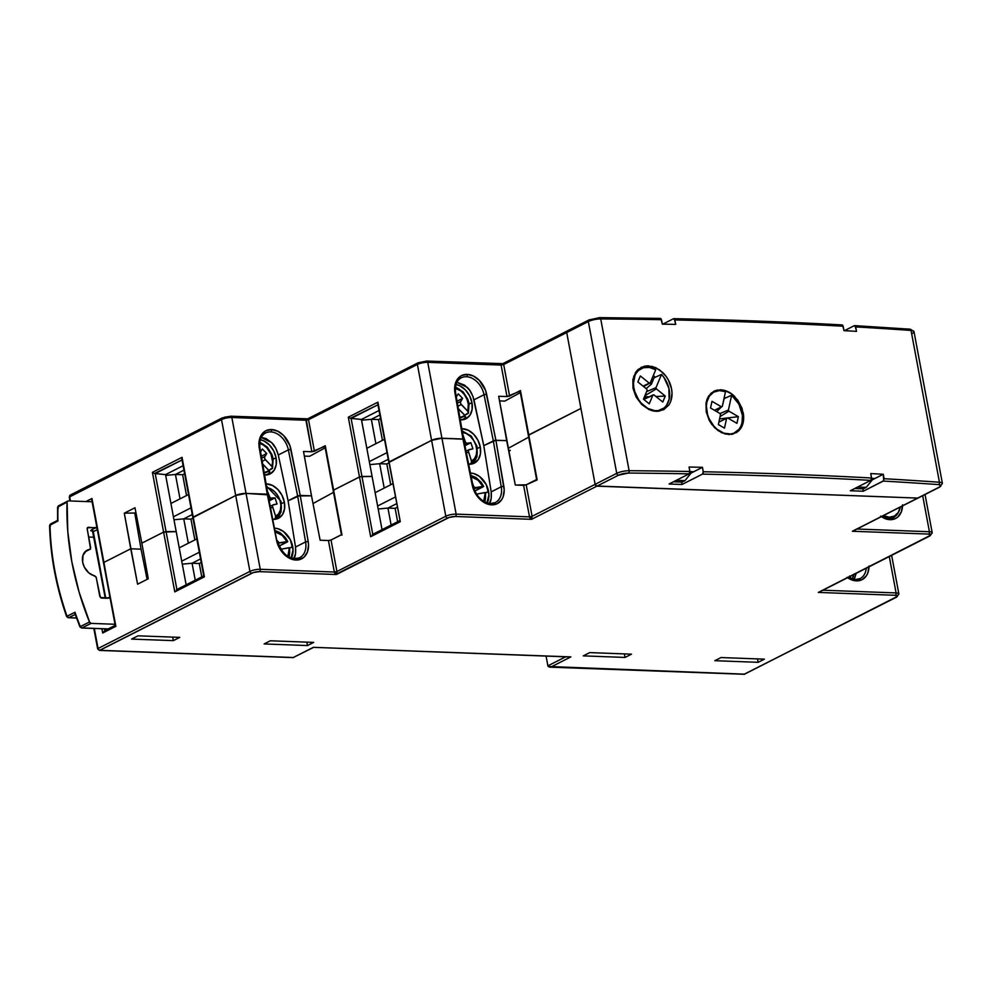 <?xml version="1.0" encoding="UTF-8"?>
<svg xmlns="http://www.w3.org/2000/svg" width="992" height="992" viewBox="0 0 992 992"><rect width="100%" height="100%" fill="white"/><g stroke="black" fill="none" stroke-linecap="round" stroke-linejoin="round"><path stroke-width="1.49" d="M265.397 433.082A18.687 13.566 -116.9 0 1 270.717 431.904A1.872 1.19 -87.9 0 0 271.535 429.548A20.559 14.93 63.1 0 0 259.296 448.148L259.594 448.818M461.069 377.915A18.687 13.566 -116.9 0 1 466.389 376.737A1.872 1.19 -87.9 0 0 467.207 374.381A20.559 14.93 63.1 0 0 454.968 392.981L455.266 393.65M69.948 497.327L70.754 494.971A1.872 1.352 63.1 0 0 69.651 496.694L70.457 500.972L69.651 496.694L221.514 419.604L235.712 495.504L193.217 517.08L182.032 457.312L152.421 472.341L163.606 532.109L141.831 543.157L134.986 507.755L124.298 513.186L136.003 512.988L124.298 513.186L137.59 584.201L148.279 578.77L141.831 543.157L163.606 532.109L141.831 543.157L134.986 507.755L124.298 513.186L130.746 548.787L141.05 549.171L134.862 513.571L141.05 549.171L130.746 548.787L103.912 562.414L130.746 548.787L141.05 549.171L147.101 579.365L141.05 549.171L130.746 548.787L103.912 562.414L91.946 498.492L85.957 501.543L91.946 498.492L91.797 500.179M536.734 479.508L528.773 434.905L580.928 408.431L528.376 435.314L580.928 408.431L528.773 434.905L520.44 390.538L509.578 396.044L503.688 364.535L566.717 332.531L580.928 408.431L566.717 332.531L567.3 330.931L566.717 332.531A1.872 1.352 -116.9 0 1 567.833 330.807A1.872 1.352 63.1 0 0 566.717 332.531L588.33 321.569L616.739 473.358L532.096 516.324L526.194 484.815L515.294 485.038L523.615 485.348L529.505 516.857L456.146 514.129L427.738 362.34L501.096 365.068L506.999 396.577L498.678 396.267L506.676 440.634L495.888 440.237L485.559 390.377L479.347 380.395L473.469 376.055L467.207 374.381L461.478 375.608L457.163 379.564L455.737 382.404L454.621 389.236L462.942 439.01L441.936 438.228L463.624 439.22L462.942 439.01L473.271 488.87L476.966 495.876L482.31 501.332L488.498 504.395L491.623 504.866A20.559 14.93 63.1 0 0 503.849 486.266L501.258 486.762A18.687 13.566 -116.9 0 1 495.467 502.498A18.687 13.566 -116.9 0 1 490.891 503.676M508.177 448.359L528.711 437.15L508.177 448.359M333.796 490.73L333.597 490.098L333.796 490.73L333.597 490.098L360.009 476.743L372.087 476.433L361.944 476.42L351.094 418.413L361.423 419.455L372.087 476.433L361.944 476.42L351.094 418.413L377.94 404.798L350.436 418.277L361.423 419.455L382.044 529.641L372.087 476.433L360.009 476.743L333.597 490.098L325.264 445.718L314.414 451.236L308.512 419.715L417.396 364.448L431.607 440.349L389.1 461.925L377.915 402.157L348.304 417.186L359.488 476.954L361.944 476.42L359.488 476.954L370.673 536.722L400.284 521.693L389.1 461.925L431.607 440.349L441.936 438.228L427.738 362.34L501.096 365.068L501.369 364.014L503.204 363.63L503.688 364.535L588.33 321.569L616.739 473.358A9.35 2.406 -10.6 0 1 629.126 470.704A1.872 1.091 90.4 0 1 628.42 473.06A2801.693 720.403 -10.6 0 1 689.08 473.854L689.899 471.485A2803.566 720.886 169.4 0 0 629.126 470.704A2803.566 720.886 -10.6 0 1 689.899 471.485L689.068 467.046A2803.566 720.886 -10.6 0 1 702.448 467.306L703.278 471.746A2803.566 720.886 -10.6 0 1 871.584 478.008L870.753 473.568A2803.566 720.886 -10.6 0 1 883.264 474.275L884.095 478.714L883.277 481.07A2801.693 720.403 -10.6 0 1 938.531 484.592A1.872 1.29 -86 0 0 939.449 482.248A2803.566 720.886 169.4 0 0 884.095 478.714A2803.566 720.886 -10.6 0 1 939.449 482.248L911.04 330.448A1.872 1.29 -86 0 0 909.949 329.158A1.872 1.29 94 0 1 911.04 330.448A2803.566 720.886 169.4 0 0 855.687 326.914A2803.566 720.886 -10.6 0 1 911.04 330.448L939.449 482.248A9.35 2.406 -10.6 0 1 942.4 483.402A9.35 2.406 169.4 0 0 939.449 482.248A1.872 1.29 94 0 1 938.531 484.592L940.887 485.472L939.3 487.122L852.364 531.253L928.611 534.08L930.471 535.308L818.313 592.422L895.268 595.287L897.14 596.514L744.285 674.275L550.808 667.083L570.871 656.902L313.373 647.33L293.31 657.51L99.832 650.318L253.332 572.57L259.445 571.64L336.4 574.504L449.215 517.415L455.328 516.485L531.576 519.324L596.899 486.154L917.687 498.083L596.328 486.006L595.126 484.332L580.928 408.431L595.126 484.332L532.096 516.324L531.576 519.324L596.899 486.154A1.872 1.352 -116.9 0 1 595.126 484.332L566.717 332.531L595.126 484.332A1.872 1.352 63.1 0 0 596.899 486.154L618.512 475.193L628.42 473.06A2801.693 720.403 -10.6 0 1 689.08 473.854L669.079 483.997L682.025 484.48L702.46 474.114A2801.693 720.403 -10.6 0 1 870.765 480.364L850.33 490.742L863.276 491.226L883.277 481.07A2801.693 720.403 -10.6 0 1 938.531 484.592A7.477 1.922 -10.6 0 1 939.3 487.122A1.872 1.352 63.1 0 0 939.833 486.998M313.001 503.552L333.548 492.33L313.001 503.552M426.262 361.138A1.872 1.19 92.1 0 1 426.659 361.051A1.872 1.19 -87.9 0 0 426.262 361.138L418.5 362.725A1.872 1.352 63.1 0 0 417.396 364.448A1.872 1.352 -116.9 0 1 418.5 362.725M230.367 416.305A1.872 1.19 92.1 0 1 230.776 416.206A1.872 1.19 -87.9 0 0 230.367 416.305L224.266 417.235M104.346 630.862L115.407 625.258L115.878 626.324L102.697 633.02L104.941 630.714L102.697 633.02L101.903 628.767L102.697 633.02L115.878 626.324L91.748 499.41M70.754 494.971L69.254 497.091L221.514 419.604L235.712 495.504L192.981 517.626L182.032 457.312L152.421 472.341L163.606 532.109L176.192 531.6L166.061 531.576L155.211 473.581L165.528 474.622L176.192 531.6L166.061 531.576L155.211 473.581L182.044 459.953L154.554 473.444L165.528 474.622L186.149 584.796L176.192 531.6L163.606 532.109L166.061 531.576L163.606 532.109L174.79 591.877L204.402 576.848L193.217 517.08L235.712 495.504L246.053 493.396L231.843 417.496L305.933 420.248L311.835 451.757L303.515 451.447L311.5 495.826L300.216 495.405L311.5 495.826L320.131 540.218L328.439 540.528L320.131 540.218L311.5 495.826L300.216 495.405L289.887 445.544L283.675 435.562L277.797 431.222L271.535 429.548L265.806 430.776L261.491 434.732L259.21 440.832L259.296 448.148L267.27 494.177L246.053 493.396L267.952 494.388L267.27 494.177L276.545 540.256L279.198 547.671L286.638 556.487L292.826 559.562L298.939 559.786L304.048 557.144L307.421 552.023L308.537 545.191L308.177 541.434L300.216 495.405L290.941 449.326A20.559 14.93 63.1 0 0 271.535 429.548A1.872 1.19 92.1 0 1 270.717 431.904A18.687 13.566 -116.9 0 1 288.362 449.884L278.306 454.993L275.801 448.285L271.548 442.544L266.166 438.625L260.462 437.112L271.548 442.544C274.251 444.788 276.508 448.93 278.306 454.993L288.362 449.884L297.625 495.938L311.5 495.826L303.515 451.447L311.835 451.757L306.206 419.194L308.028 418.822L308.512 419.715L417.396 364.448L431.607 440.349A7.477 1.922 -10.6 0 1 441.936 438.228L462.942 439.01L439.394 438.328L431.607 440.349L445.805 516.237L336.92 571.516L331.03 539.995L328.439 540.528L334.341 572.037L260.251 569.284L231.843 417.496L308.512 419.715L314.414 451.236L311.835 451.757L325.016 446.264M288.089 500.774L297.625 495.938L288.089 500.774L278.306 454.993L288.089 500.774L300.216 495.405L288.089 500.774L295.529 547.038L288.089 500.774M90.954 501.729L91.983 501.208L90.954 501.729M183.123 465.694L165.528 474.622L183.123 465.694M379.006 410.527L361.423 419.455L379.006 410.527M483.761 445.606L472.973 396.416L469.538 390.067L464.628 385.156L456.134 381.945L467.22 387.388C469.923 389.62 472.18 393.762 473.978 399.826L484.034 394.717L473.978 399.826L483.761 445.606L494.537 440.374L506.676 440.634L495.888 440.237L486.613 394.159L484.034 394.717L493.297 440.77L495.888 440.237L483.761 445.606L491.201 491.871L483.761 445.606M472.899 485.311L472.502 485.696A18.687 13.566 -116.9 0 0 490.147 503.676A1.872 1.19 92.1 0 1 490.569 503.589C481.963 502.349 476.073 496.248 472.899 485.311L472.217 485.088L472.899 485.311L463.636 439.245L455.663 393.241C454.733 385.528 456.593 380.395 461.255 377.828A18.687 13.566 -116.9 0 1 466.389 376.737A18.687 13.566 -116.9 0 1 484.034 394.717L493.297 440.77L501.258 486.762L491.201 491.871L501.258 486.762A18.687 13.566 -116.9 0 1 495.281 502.584L490.544 503.589A1.872 1.19 92.1 0 1 491.623 504.866L497.339 503.638L501.667 499.683L503.093 496.856L504.209 490.023L495.888 440.237L506.676 440.634L515.294 485.038L498.678 396.267L506.999 396.577L501.096 365.068L503.688 364.535L509.578 396.044L506.999 396.577L520.18 391.071M203.782 576.054L193.217 517.08L235.712 495.504A7.477 1.922 -10.6 0 1 246.053 493.396L267.27 494.177L259.296 448.148L259.991 448.409C259.061 440.696 260.933 435.562 265.583 432.996A18.687 13.566 -116.9 0 1 270.717 431.904A18.687 13.566 -116.9 0 1 288.362 449.884L290.941 449.326L288.362 449.884L297.625 495.938L305.598 541.93L295.529 547.038L305.598 541.93A18.687 13.566 -116.9 0 1 299.609 557.752A18.687 13.566 -116.9 0 1 276.83 540.863L267.964 494.413M377.729 403.719L400.284 521.693L389.1 461.925L431.607 440.349L388.876 462.47L377.741 403.756M501.865 363.853L503.688 364.535L501.096 365.068L502.498 363.977M673.394 318.767L662.792 324.148L673.394 318.767L674.87 319.957L675.701 324.396A2803.566 720.886 169.4 0 0 662.321 324.136L661.49 319.697A2803.566 720.886 169.4 0 0 600.718 318.916A9.35 2.406 169.4 0 0 588.33 321.569A1.872 1.352 -116.9 0 1 588.926 319.957L502.845 363.655L426.659 361.051A1.872 1.19 92.1 0 1 427.738 362.34A7.477 1.922 169.4 0 0 417.396 364.448A7.477 1.922 -10.6 0 1 427.738 362.34A1.872 1.19 -87.9 0 0 426.684 361.051L417.992 362.836L307.669 418.835L230.776 416.206A1.872 1.19 92.1 0 1 231.843 417.496A7.477 1.922 169.4 0 0 221.514 419.604A1.872 1.352 -116.9 0 1 222.617 417.88A1.872 1.352 63.1 0 0 221.514 419.604A7.477 1.922 -10.6 0 1 231.843 417.496A1.872 1.19 -87.9 0 0 230.789 416.206L222.096 417.992L70.246 495.082M306.689 419.033L308.512 419.715L305.933 420.248L307.334 419.157M467.207 374.381A1.872 1.19 92.1 0 1 466.389 376.737A18.687 13.566 -116.9 0 1 484.034 394.717L486.613 394.159A20.559 14.93 63.1 0 0 467.207 374.381M455.663 393.241L454.968 392.981L462.942 439.01L472.217 485.088A20.559 14.93 63.1 0 0 491.623 504.866A1.872 1.19 -87.9 0 0 490.569 503.589M349.68 418.004L348.936 417.62L349.68 418.004M377.716 403.012L377.915 402.157L348.304 417.186L359.488 476.954L333.597 490.098L325.364 446.35M181.834 458.168L181.858 458.912M153.797 473.159L153.053 472.775L153.797 473.159M152.421 472.341L153.053 472.775L152.421 472.341M309.628 456.283L304.346 456.097L309.628 456.283L325.19 447.801L309.628 456.283M504.804 401.103L499.522 400.904L504.804 401.103L520.354 392.609L504.804 401.103M510.297 450.294A4.675 1.203 -10.6 0 1 508.747 451.31M537.143 479.93L526.194 484.815L537.044 479.31L520.54 391.158M848.024 577.493A18.687 13.566 -116.9 0 0 854.93 579.675A1.872 1.19 92.1 0 1 855.34 579.588L860.064 578.596A18.687 13.566 -116.9 0 0 866.289 568.218A18.687 13.566 -116.9 0 1 860.238 578.497A18.687 13.566 -116.9 0 1 855.674 579.688M847.094 577.332L853.281 580.394L856.406 580.878A1.872 1.19 -87.9 0 0 855.34 579.588A1.872 1.19 92.1 0 1 856.406 580.878A20.559 14.93 63.1 0 0 868.98 566.854M881.814 516.448A18.687 13.566 -116.9 0 0 888.472 518.481A1.872 1.19 92.1 0 1 888.894 518.394L893.606 517.402A18.687 13.566 -116.9 0 0 898.554 512.046A18.687 13.566 -116.9 0 1 893.792 517.303A18.687 13.566 -116.9 0 1 889.229 518.494M880.648 516.138L886.836 519.2L889.948 519.684A1.872 1.19 -87.9 0 0 888.894 518.394A1.872 1.19 92.1 0 1 889.948 519.684A20.559 14.93 63.1 0 0 902.522 505.932M135.172 515.369L136.462 515.418L135.172 515.369M714.823 660.697L758.186 662.309L757.504 658.899L758.186 662.309L764.398 659.159L721.035 657.547L714.823 660.697L758.186 662.309L764.398 659.159L721.035 657.547L714.823 660.697M341.57 534.7L331.03 539.995L341.88 534.49L333.597 490.098L359.488 476.954L370.673 536.722L399.85 521.259M489.068 504.134L491.214 498.567L491.201 491.871C491.672 497.959 490.966 502.051 489.068 504.134M293.396 559.302L295.542 553.734L295.529 547.038C296 553.127 295.294 557.206 293.396 559.302M307.495 645.556L313.708 642.394L270.345 640.782L264.132 643.944L307.495 645.556L313.708 642.394L270.345 640.782L264.132 643.944L307.495 645.556L306.801 642.146L307.495 645.556M138.024 635.822L131.589 639.084L173.352 640.634L179.788 637.372L138.024 635.822L179.788 637.372L173.352 640.634L172.682 637.1L173.352 640.634L131.589 639.084L138.024 635.822M589.719 652.612L583.284 655.873L625.047 657.436L631.482 654.162L589.719 652.612L631.482 654.162L625.047 657.436L624.377 653.902L625.047 657.436L583.284 655.873L589.719 652.612M267.567 494.81L246.053 493.396L235.712 495.504L249.922 571.404L98.059 648.495L94.314 628.482L98.059 648.495A1.872 1.352 63.1 0 0 99.832 650.318A1.872 1.19 92.1 0 1 99.423 650.417L251.683 573.227A1.872 1.352 -116.9 0 1 249.922 571.404L98.059 648.495L98.357 649.128M115.246 625.493L103.912 562.414L130.746 548.787L137.59 584.201L148.279 578.77L141.831 543.157L163.606 532.109L174.79 591.877L203.955 576.426M546.071 656.096L547.894 665.843L546.071 656.096M104.916 630.577L104.594 628.866L104.916 630.577M565.663 656.816L547.894 665.843L548.216 666.475L547.894 665.843L565.663 656.816M847.614 577.704A20.559 14.93 63.1 0 0 856.406 580.878L862.122 579.638L866.45 575.682L867.876 572.855L868.992 566.023M853.74 530.708L939.3 487.122A1.872 1.352 -116.9 0 0 939.808 487.01L918.208 497.972A1.872 1.352 -116.9 0 1 917.687 498.083A1.872 1.352 63.1 0 0 918.208 497.972L852.364 531.253L928.611 534.08A5.605 1.438 -10.6 0 1 929.479 535.99A1.872 1.352 63.1 0 0 930.012 535.866A1.872 1.352 -116.9 0 1 929.479 535.99L818.313 592.422L895.268 595.287A1.872 1.19 -87.9 0 0 896.086 592.931L889.278 556.549L896.086 592.931L822.976 590.215L896.086 592.931A7.477 1.922 -10.6 0 1 898.851 593.886A7.477 1.922 -10.6 0 1 897.252 595.473M881.392 516.658A20.559 14.93 63.1 0 0 889.948 519.684L895.677 518.444L898.058 516.782L901.418 511.661L902.534 504.829M932.182 532.667A7.477 1.922 169.4 0 0 929.417 531.724A1.872 1.19 92.1 0 1 928.611 534.08A1.872 1.19 -87.9 0 0 929.417 531.724L922.684 495.702L929.417 531.724L857.026 529.034L929.417 531.724A7.477 1.922 -10.6 0 1 932.182 532.679A7.477 1.922 -10.6 0 1 930.583 534.266M853.852 580.146L856.158 573.364L854.248 579.502M176.898 589.496L166.061 531.576L176.898 589.496M372.781 534.341L361.944 476.42L372.781 534.341M692.18 471.671L684.988 480.649L676.321 480.326L684.988 480.649L682.124 482.1L673.456 481.777L682.124 482.1L684.988 480.649L692.18 471.671M854.72 488.523L863.375 488.833L854.72 488.523M857.584 487.06L866.239 487.382L863.375 488.833L866.239 487.382L857.584 487.06M873.431 478.404L866.239 487.382L873.431 478.404M819.677 591.877L930 535.878L932.182 532.679L925.04 494.512M743.492 674.25A1.872 1.19 -87.9 0 0 743.888 674.374L896.669 597.085A1.872 1.352 -116.9 0 1 896.148 597.196L744.285 674.275A1.872 1.352 63.1 0 0 744.806 674.176L548.216 666.475L549.791 667.157M743.888 674.374A1.872 1.19 -87.9 0 0 744.285 674.275L549.928 667.157M550.808 667.083L570.871 656.902L313.373 647.33L569.978 656.977M569.854 656.977L570.871 656.902M313.373 647.33L293.31 657.51L313.46 647.441M529.765 517.588L529.505 516.857L456.146 514.129A1.872 1.19 92.1 0 1 455.328 516.485L531.576 519.324L529.765 517.588M293.31 657.51L99.832 650.318L97.662 648.892L93.843 628.469M336.71 573.909L447.578 518.072A1.872 1.352 -116.9 0 1 445.805 516.237L336.92 571.516L336.71 573.909M334.602 572.768L334.341 572.037L260.251 569.284A1.872 1.19 92.1 0 1 259.445 571.64L336.4 574.504L334.602 572.768M503.849 486.266L495.888 440.237L493.297 440.77L501.258 486.762L503.849 486.266M463.227 439.654L462.942 439.01M331.03 539.995L336.92 571.516L334.341 572.037L328.439 540.528L331.03 539.995M334.341 572.037L336.92 571.516L336.4 574.504L334.341 572.037M267.27 494.177L276.545 540.256A20.559 14.93 63.1 0 0 295.951 560.034A20.559 14.93 63.1 0 0 308.177 541.434L305.598 541.93A18.687 13.566 -116.9 0 1 298.666 558.174M297.625 495.938L305.598 541.93L308.177 541.434L300.216 495.405L297.625 495.938M526.194 484.815L532.096 516.324L529.505 516.857L523.615 485.348L526.194 484.815M529.505 516.857L532.096 516.324L531.576 519.324L529.505 516.857M175.187 591.034L174.79 591.877L175.187 591.034M371.07 535.866L370.673 536.722L371.07 535.866M456.146 514.129L441.936 438.228A7.477 1.922 169.4 0 0 431.607 440.349L445.805 516.237A7.477 1.922 -10.6 0 1 456.146 514.129A7.477 1.922 169.4 0 0 445.805 516.237A1.872 1.352 63.1 0 0 447.578 518.072A5.605 1.438 -10.6 0 1 455.328 516.485A1.872 1.19 -87.9 0 0 456.146 514.129M896.669 597.085L898.851 593.886A7.477 1.922 169.4 0 0 896.086 592.931A1.872 1.19 92.1 0 1 895.268 595.287A5.605 1.438 -10.6 0 1 896.148 597.196A1.872 1.352 63.1 0 0 896.681 597.072M260.251 569.284L246.053 493.396A7.477 1.922 169.4 0 0 235.712 495.504L249.922 571.404A7.477 1.922 -10.6 0 1 260.251 569.284A7.477 1.922 169.4 0 0 249.922 571.404A1.872 1.352 63.1 0 0 251.683 573.227A5.605 1.438 -10.6 0 1 259.445 571.64A1.872 1.19 -87.9 0 0 260.251 569.284M341.98 535.11L333.597 490.098M135.011 514.426L136.288 514.476L135.011 514.426M900.277 507.073A18.451 13.404 -116.9 0 1 894.276 516.15A18.451 13.404 -116.9 0 1 883.413 515.642L889.204 517.229L894.4 516.1L898.293 512.467L900.302 506.9M281.071 549.68A2.331 1.699 -116.9 0 1 281.616 549.146A2.331 1.699 -116.9 0 1 281.951 549.035L281.021 549.754M290.817 558.93L293.049 549.99L290.309 539.698L283.526 531.538L277.847 528.699L274.759 528.24A18.687 13.566 -116.9 0 1 292.677 546.542L289.862 547.968L292.677 546.542A18.687 13.566 -116.9 0 1 291.313 558.074M284.369 502.15L281.554 503.589L284.369 502.15A18.687 13.566 -116.9 0 1 278.442 518.283A18.687 13.566 -116.9 0 1 272.974 519.349L278.566 518.221L282.509 514.55L284.543 508.908L284.369 502.15A18.687 13.566 -116.9 0 0 266.129 483.86L272.428 485.423L277.81 489.44L282.001 495.318L284.369 502.15M276.061 457.771L273.246 459.197L276.061 457.771A18.687 13.566 -116.9 0 1 270.146 473.903A18.687 13.566 -116.9 0 1 264.591 474.97L270.258 473.841L274.201 470.171L276.247 464.516L276.061 457.771A18.687 13.566 -116.9 0 0 260.363 439.716L264.12 441.031L269.502 445.061L273.705 450.938L276.061 457.771M263.488 472.837L269.13 470.679L269.303 473.06A17.992 13.057 -116.9 0 1 266.96 474.734A17.992 13.057 -116.9 0 1 266.501 474.945M272.031 468.794L268.869 470.406L272.577 467.79L272.031 468.794M287.779 556.822L289.304 548.117A17.992 13.057 -116.9 0 1 288.846 556.996M266.774 487.568A15.649 11.358 -116.9 0 1 280.042 500.551A15.649 11.358 -116.9 0 1 275.664 516.299L272.664 507.172L270.729 508.152L272.664 507.172A2.331 1.699 -116.9 0 1 273.308 504.767A2.331 1.699 -116.9 0 1 273.643 504.655L277.041 504.01L275.02 497.86L269.241 500.799L275.02 497.86L271.622 498.505A2.331 1.699 -116.9 0 1 269.204 496.62L267.381 491.09L270.208 498.083L275.02 497.86L277.041 504.01L273.048 504.94L272.515 506.304L275.664 516.299L274.958 519.262A17.992 13.057 -116.9 0 0 275.268 519.114L274.846 519.324M280.972 503.589A17.992 13.057 -116.9 0 1 275.268 519.114L281.021 512.083L281.083 501.394L266.526 486.13M289.094 557.132L289.813 547.72L281.951 549.035L289.007 547.708A15.649 11.358 -116.9 0 1 287.953 556.475M269.551 472.874L266.538 474.945A17.992 13.057 63.1 0 0 269.303 473.06L269.638 471.361L262.706 464.045L269.13 470.679A15.649 11.358 -116.9 0 1 264.219 472.8M274.958 519.262L275.664 516.299L278.628 513.769L280.438 509.938L280.897 505.238L279.93 500.204L277.673 495.417L274.362 491.424L270.394 488.684L266.203 487.506M275.243 530.596L280.104 532.704L285.336 537.577L287.792 541.545L279.93 542.884A2.331 1.699 -116.9 0 1 277.512 541.012L279.223 542.847L286.986 541.558L282.224 535.407L275.528 532.022A15.649 11.358 -116.9 0 1 286.986 541.558L279.087 546.121L287.283 541.967M269.204 496.62L268.472 496.992L269.204 496.62M259.706 443.424A15.649 11.358 -116.9 0 1 271.87 466.426L265.372 459.705L262.223 461.305L265.372 459.705A2.331 1.699 -116.9 0 1 264.79 456.568L261.677 458.143L264.79 456.568L266.736 453.53L261.355 456.258L266.736 453.53L262.359 449.004L260.574 451.769L262.359 449.004L266.736 453.53L264.529 457.275L264.852 458.974L271.87 466.426L272.614 461.85L271.089 454.348L266.798 447.764L262.93 444.738L258.751 443.226M271.87 466.426L272.577 467.79L271.87 466.426M259.792 442.494A17.992 13.057 -116.9 0 1 272.664 459.197M269.303 473.06L269.849 472.056M181.734 561.162L199.318 552.234L181.734 561.162M173.426 516.782L191.01 507.854L173.426 516.782M196.825 538.916L179.242 547.844L196.825 538.916M188.517 494.537L170.934 503.465L188.517 494.537M184.624 473.73L182.64 474.734L186.533 495.541L182.64 474.734L175.448 474.474L182.64 474.734L184.624 473.73M192.932 518.109L190.948 519.126L194.841 539.921L190.948 519.126L183.756 518.853L190.948 519.126L192.932 518.109M201.24 562.501L199.256 563.506L201.76 576.873L199.256 563.506L192.064 563.233L199.256 563.506L201.24 562.501M180.011 498.852L175.448 474.474L183.954 470.146L175.448 474.474L180.011 498.852M188.319 543.232L183.756 518.853L192.262 514.538L183.756 518.853L188.319 543.232M195.238 580.184L192.064 563.233L200.57 558.918L192.064 563.233L195.238 580.184M165.676 475.391L175.448 474.474L165.676 475.391M173.984 519.771L183.756 518.853L173.984 519.771M182.292 564.15L192.064 563.233L182.292 564.15M271.622 498.505L269.043 499.807L271.622 498.505M75.553 614.284L68.696 617.706L76.52 617.991L68.696 617.706L75.553 614.284M108.029 628.99L81.592 628.01L80.34 626.56A1.872 1.364 63.6 0 0 81.976 627.924A1.872 1.19 92.1 0 1 81.592 628.01L79.918 626.845L89.466 622.021L91.103 623.385L81.976 627.924L91.103 623.385L115.01 624.278L91.103 623.385L89.776 622.567L79.1 592.137L71.833 561.844L67.791 531.675L67.121 501.667L68.175 500.886L92.095 501.778L68.175 500.886L57.958 506.937A242.842 176.303 63.1 0 0 57.908 521.023L49.984 525.214A242.73 176.229 63.1 0 0 67.01 616.23L74.983 612.262A242.842 176.303 63.1 0 0 80.34 626.56L89.466 622.021A242.978 176.402 -116.9 0 1 67.034 502.15L57.958 506.937L59.098 505.672A1.872 1.364 62.2 0 0 57.958 506.937A1.872 0.769 -178.2 0 0 57.573 507.383L58.578 505.784L68.175 500.886M90.21 549.283L86.279 550.709L82.968 555.421L82.683 562.253L84.27 566.99L88.796 572.855L96.063 576.935L100.428 597.568L110.248 597.94M97.191 528.116L88.288 527.273L87.16 528.314L90.545 548.898M96.98 527.93L96.075 527.558L91.512 529.84L92.12 531.067A1.872 1.19 92.1 0 1 92.231 531.018A1.872 1.19 -87.9 0 0 92.12 531.067L90.756 530.658L91.512 529.84A1.872 1.376 -116.5 0 1 93.285 531.662L97.303 529.654L93.285 531.662L105.76 598.288L93.285 531.662A1.872 1.376 63.5 0 0 91.512 529.84L96.075 527.558L87.395 527.707L88.288 527.273L87.184 528.996L90.681 547.733L89.739 549.444L85.076 551.726L89.739 549.444A13.938 10.118 -116.9 0 0 87.184 550.176A13.938 10.118 -116.9 0 0 83.105 563.977A13.938 10.118 -116.9 0 0 94.662 575.757L96.274 577.567L99.77 596.304L101.544 598.126L110.124 598.114M107.322 598.35L109.914 596.986L107.322 598.35M81.976 627.924L108.215 628.903L81.976 627.924M93.868 537.23L88.685 537.032L93.868 537.23M58.292 508.028L57.958 506.937A242.842 176.303 -116.9 0 0 57.908 521.023L49.984 525.214L51.125 523.838A1.872 1.364 62.2 0 0 49.984 525.214A1.872 0.707 178.6 0 0 49.6 525.661L50.604 523.95L57.958 520.242M57.635 520.713L57.573 507.383M50.319 526.194L49.984 525.214A242.73 176.229 -116.9 0 0 67.01 616.23A1.872 1.364 63.5 0 0 68.696 617.706L67.22 616.503M80.513 626.721L80.34 626.56A242.842 176.303 -116.9 0 1 74.983 612.262L75.144 614.048M49.6 525.661C50.381 555.78 56.048 586.074 66.6 616.54L74.983 612.262L74.933 613.552M76.558 618.103L68.696 617.706A1.872 1.19 92.1 0 1 68.299 617.793L66.6 616.54M84.965 551.85L89.739 549.444M853.814 574.554A18.687 13.566 -116.9 0 1 852.264 579.068M849.512 576.054L849.673 578.423L849.512 576.054M853.876 574.145L851.843 579.787M740.788 428.358L738.519 431.074L732.505 434.236L725.301 434.05L717.972 430.553L711.673 424.241L709.23 420.323L706.192 411.717L706.006 403.161L707.011 399.317L708.685 395.982L713.818 391.27L720.601 389.769C726.169 390.24 730.93 392.559 734.874 396.726L743.206 412.709C744.273 418.934 743.467 424.154 740.788 428.358L736.696 432.487L728.984 434.57L721.568 432.686L714.624 427.688L709.23 420.323L706.192 411.717L706.006 403.161L708.685 395.982L713.818 391.27L717.055 390.092L724.284 390.302L731.575 393.849L737.788 400.173L742.041 408.32L743.678 417.062L742.438 425.047M712.467 392.745A24.44 17.744 63.1 0 0 711.549 392.77M664.082 409.498L656.642 411.358L648.904 409.522L641.712 404.5L636.12 397.06L633.008 388.318L632.859 379.601L635.698 372.26L638.092 369.47L639.567 369.408A24.44 17.744 63.1 0 0 638.092 369.47L644.428 366.172L648.123 365.8L644.341 367.486L648.123 365.8L655.786 367.648L662.929 372.682C667.517 377.382 670.394 382.788 671.559 388.889C672.675 394.99 671.807 400.322 668.955 404.897L663.66 409.721L656.642 411.358L652.786 410.874L648.904 409.522L641.712 404.5L636.12 397.06L633.008 388.318L632.859 379.601L635.698 372.26L641.762 367.065M659.606 411.11A24.44 17.744 63.1 0 0 660.288 410.242L659.606 411.11M655.166 377.295A24.44 17.744 63.1 0 0 653.331 375.46L655.166 377.295M691.027 473.11L693.755 471.721L689.911 471.584L693.755 471.721L702.448 467.306L691.027 473.11M872.278 479.855L883.264 474.275L883.698 480.711L863.276 491.226L862.829 488.82L863.276 491.226L850.33 490.742L870.765 480.364L871.584 478.008A2803.566 720.886 169.4 0 0 703.278 471.746L702.46 474.114A2801.693 720.403 -10.6 0 1 870.765 480.364L871.621 478.739L870.753 473.568A2803.566 720.886 -10.6 0 1 883.264 474.275L875.006 478.466L871.621 478.342L875.006 478.466L872.278 479.855M725.388 398.052A24.44 17.744 63.1 0 0 724.296 397.184L725.388 398.052M854.211 325.723L844.452 330.683L854.211 325.723L855.687 326.914L856.518 331.353A2803.566 720.886 169.4 0 0 844.006 330.658L843.175 326.219A2803.566 720.886 169.4 0 0 674.87 319.957A2803.566 720.886 -10.6 0 1 843.175 326.219L842.158 324.93M917.687 498.083L596.899 486.154L595.126 484.332L616.739 473.358A1.872 1.352 63.1 0 0 618.512 475.193A1.872 1.352 -116.9 0 1 616.739 473.358A9.35 2.406 169.4 0 1 629.126 470.704L600.718 318.916L629.126 470.704A1.872 1.091 -89.6 0 1 628.42 473.06A7.477 1.922 -10.6 0 0 618.512 475.193L596.899 486.154L917.687 498.083M660.015 318.506A2801.693 720.403 169.4 0 0 599.354 317.725L589.434 319.846A1.872 1.352 63.1 0 0 588.33 321.569A9.35 2.406 -10.6 0 1 600.718 318.916A2803.566 720.886 -10.6 0 1 661.49 319.697L660.015 318.506M911.809 330.125L911.09 329.555M668.955 404.897L663.66 409.721M651.942 366.296L659.506 369.805L665.967 376.179L668.459 380.134L671.559 388.889L672.018 393.316L670.691 401.475M641.055 367.412L648.123 365.8M854.633 325.636L909.924 329.158L913.992 331.613A9.35 2.406 169.4 0 0 911.04 330.448A9.35 2.406 -10.6 0 1 913.992 331.613A9.35 2.406 -10.6 0 1 911.995 333.597M600.036 317.725A2801.693 720.403 169.4 0 0 599.354 317.725A1.872 1.091 90.4 0 1 599.714 317.626A1.872 1.091 90.4 0 1 600.718 318.916A1.872 1.091 -89.6 0 0 599.714 317.626A1.872 1.091 -89.6 0 0 599.354 317.725M660.399 318.407L599.701 317.626L588.926 319.957A1.872 1.352 -116.9 0 1 589.434 319.846M855.116 325.835L856.518 331.353A2803.566 720.886 169.4 0 0 844.006 330.658L842.605 325.128M674.3 318.866L675.701 324.396A2803.566 720.886 169.4 0 0 662.321 324.136L660.92 318.606M669.079 483.997L689.08 473.854L689.936 472.217L689.068 467.046A2803.566 720.886 -10.6 0 1 702.448 467.306L703.316 472.477L702.46 474.114L682.025 484.48L681.578 482.075L682.025 484.48L669.079 483.997M724.172 398.61L731.637 395.213A22.89 16.628 -116.9 0 1 742.066 422.567A22.89 16.628 -116.9 0 1 734.824 432.748A22.89 16.628 -116.9 0 1 714.302 426.634A22.89 16.628 -116.9 0 1 706.862 402.107L709.354 396.155L713.657 392.162L719.262 390.588L725.499 391.642L722.288 406.447L714.624 410.39L722.288 406.447L721.432 406.807L711.996 401.314L710.545 408.01L719.981 413.503L720.514 414.656L718.357 424.564L724.495 428.122L726.64 418.215L727.496 417.868L736.932 423.348L738.383 416.665L728.946 411.172L728.426 410.018L731.637 395.213L724.172 398.61L722.374 406.038L724.172 398.61M721.581 406.819L716.695 411.593L721.581 406.819M720.006 413.552L728.426 410.018L731.637 395.213L738.978 404.215L742.425 415.388L742.066 422.567L740.912 426.114L739.127 429.139L733.968 433.144L730.782 433.988L723.813 433.169L716.943 429.176L713.88 426.163L709.069 418.686L707.519 414.495L706.391 406.05L706.862 402.107A22.89 16.628 -116.9 0 1 714.104 391.914A22.89 16.628 -116.9 0 1 725.499 391.642L722.288 406.447L721.432 406.807L711.996 401.314L710.545 408.01L719.981 413.503L720.514 414.656L718.357 424.564L724.495 428.122L726.64 418.215L718.89 422.121L727.496 417.868L736.932 423.348L738.383 416.665L728.946 411.172L720.118 416.491L728.946 411.172L728.426 410.018L720.006 413.552M714.476 410.304L721.432 406.807L714.476 410.304M719.584 418.922L727.148 418.004L719.584 418.922M727.644 417.954L738.383 416.665L727.644 417.954M654.05 377.791L661.49 374.443A22.89 16.628 -116.9 0 1 668.174 402.392A22.89 16.628 -116.9 0 1 661.924 409.411A22.89 16.628 -116.9 0 1 640.138 401.81A22.89 16.628 -116.9 0 1 634.942 375.596L633.727 376.216L638.389 370.537L643.424 367.71L649.438 367.449L655.7 369.78L650.194 382.999L643.548 386.52L650.194 382.999L649.264 383.148L640.348 375.956L637.856 381.932L646.772 389.112L647.144 390.315L643.448 399.168L649.239 403.831L652.934 394.99L653.864 394.841L662.78 402.033L665.26 396.056L656.357 388.864L655.985 387.661L661.49 374.443L654.05 377.791L651.372 384.226L646.139 388.604L651.372 384.226L649.983 383.11L651.372 384.226L654.05 377.791M646.598 391.629L655.985 387.661L661.49 374.443L663.97 377.481L668.881 388.244L669.166 399.218L666.463 405.48L664.169 407.935L658.254 410.589L654.844 410.688L647.788 408.419L641.303 403.198L638.6 399.702L634.756 391.642L633.776 387.376L633.479 383.172L634.942 375.596A22.89 16.628 -116.9 0 1 641.192 368.578A22.89 16.628 -116.9 0 1 655.7 369.78L650.194 382.999L649.264 383.148L640.348 375.956L637.856 381.932L646.772 389.112L647.144 390.315L643.448 399.168L649.239 403.831L652.934 394.99L643.796 399.441L653.864 394.841L662.78 402.033L665.26 396.056L656.357 388.864L644.887 395.721L656.357 388.864L655.985 387.661L646.598 391.629M644.13 399.28L644.515 396.602L649.115 396.85L645.06 397.048L644.13 399.28M643.089 386.148L649.264 383.148L643.089 386.148M655.935 396.515L665.26 396.056L655.935 396.515M476.867 494.698A2.331 1.699 -116.9 0 1 477.499 493.991A2.331 1.699 -116.9 0 1 477.834 493.88L476.73 495.256M486.7 503.775L488.932 494.834L486.204 484.542L479.409 476.383L473.73 473.531L470.444 473.085A18.687 13.566 -116.9 0 1 488.56 491.375L485.745 492.813L488.56 491.375A18.687 13.566 -116.9 0 1 487.171 502.969M480.264 446.995L477.437 448.421L480.264 446.995A18.687 13.566 -116.9 0 1 474.337 463.128A18.687 13.566 -116.9 0 1 468.646 464.182L474.449 463.066L478.392 459.395L480.438 453.753L480.264 446.995A18.687 13.566 -116.9 0 0 461.801 428.705L468.311 430.255L473.692 434.285L477.896 440.163L480.264 446.995M471.956 402.616L469.129 404.042L471.956 402.616A18.687 13.566 -116.9 0 1 466.029 418.736A18.687 13.566 -116.9 0 1 460.263 419.79L466.141 418.686L470.084 415.003L472.13 409.361L471.956 402.616A18.687 13.566 -116.9 0 0 456.035 384.524L460.003 385.876L465.397 389.893L469.588 395.771L471.956 402.616M459.383 417.682L465.025 415.524L465.186 417.905A17.992 13.057 -116.9 0 1 462.842 419.566A17.992 13.057 -116.9 0 1 462.396 419.79M467.926 413.639L464.752 415.251L468.472 412.635L467.926 413.639M483.662 501.667L485.187 492.95A17.992 13.057 -116.9 0 1 484.704 501.927M462.446 432.376A15.649 11.358 -116.9 0 1 475.887 445.259A15.649 11.358 -116.9 0 1 471.547 461.131L468.546 452.017L466.414 453.096L468.546 452.017A2.331 1.699 -116.9 0 1 469.191 449.612A2.331 1.699 -116.9 0 1 469.526 449.5L472.924 448.855L470.902 442.705L464.938 445.73L470.902 442.705L467.505 443.337A2.331 1.699 -116.9 0 1 465.087 441.465L462.818 434.546L465.496 442.283L466.798 443.3L470.902 442.705L472.924 448.855L468.931 449.785L468.41 451.149L471.721 462.036L470.853 464.107A17.992 13.057 -116.9 0 0 471.15 463.958L470.741 464.169M476.854 448.434A17.992 13.057 -116.9 0 1 471.15 463.958L476.929 456.866L476.929 446.102L471.225 436.071L462.185 430.925M484.952 502.051L485.708 492.553L477.834 493.88L484.89 492.553A15.649 11.358 -116.9 0 1 483.798 501.419M458.329 408.63A2.331 1.699 -116.9 0 1 458.527 408.816L465.025 415.524L457.845 408.307M470.853 464.107L471.547 461.131L474.511 458.614L476.334 454.782L476.78 450.083L475.825 445.048L473.556 440.262L470.258 436.269L466.277 433.516L462.098 432.338M470.902 475.391L475.999 477.549L481.219 482.422L483.674 486.39L473.841 488.721L475.813 487.729A2.331 1.699 -116.9 0 1 473.395 485.844L472.39 482.794L473.804 486.663L475.106 487.68L482.868 486.402L478.107 480.252L471.188 476.817A15.649 11.358 -116.9 0 1 482.868 486.402L474.796 491.052L483.166 486.799M465.087 441.465L464.169 441.936L465.087 441.465M455.39 388.207A15.649 11.358 -116.9 0 1 467.765 411.258L461.255 404.55L457.92 406.249L461.255 404.55A2.331 1.699 -116.9 0 1 460.672 401.413L457.374 403.087L460.672 401.413L462.632 398.362L457.052 401.202L462.632 398.362L458.242 393.836L456.295 396.874L458.242 393.836L462.632 398.362L460.424 402.12L460.734 403.818L467.765 411.258L468.336 404.215L466.972 399.193L464.368 394.58L460.821 390.922L454.634 388.058M467.765 411.258L468.472 412.635L467.765 411.258M455.477 387.252A17.992 13.057 -116.9 0 1 468.546 404.042M462.458 419.752A17.992 13.057 63.1 0 0 465.186 417.905L465.025 415.524A15.649 11.358 -116.9 0 1 459.891 417.657M465.186 417.905L465.732 416.888M377.617 506.007L395.2 497.079L377.617 506.007M369.309 461.615L386.892 452.687L369.309 461.615M392.708 483.761L375.125 492.689L392.708 483.761M384.412 439.369L366.817 448.297L384.412 439.369M380.519 418.574L378.535 419.579L382.428 440.386L378.535 419.579L371.33 419.306L378.535 419.579L380.519 418.574M388.814 462.954L386.83 463.958L390.724 484.766L386.83 463.958L379.638 463.698L386.83 463.958L388.814 462.954M397.122 507.334L395.138 508.35L397.643 521.718L395.138 508.35L387.946 508.078L395.138 508.35L397.122 507.334M375.894 443.697L371.33 419.306L379.849 414.991L371.33 419.306L375.894 443.697M384.202 488.076L379.638 463.698L388.145 459.37L379.638 463.698L384.202 488.076M391.121 525.028L387.946 508.078L396.453 503.762L387.946 508.078L391.121 525.028M361.559 420.224L371.33 419.306L361.559 420.224M369.867 464.616L379.638 463.698L369.867 464.616M378.175 508.995L387.946 508.078L378.175 508.995M467.505 443.337L464.74 444.751L467.505 443.337M259.991 448.409L267.964 494.425M91.772 500.067L115.258 625.555M69.254 497.091L69.973 500.948M181.846 458.874L203.782 576.079M324.868 446.127L341.484 534.886M520.031 390.935L536.647 479.706M293.384 657.622L99.423 650.417L97.662 648.892M888.869 518.394L882.186 516.262M855.327 579.588L848.383 577.307M277.227 540.479C282.236 554.64 289.689 560.393 299.609 557.752M176.452 589.732L203.93 575.782M372.335 534.564L399.813 520.614M898.851 593.886L891.634 555.346M894.276 516.15L889.886 518.382M280.947 549.494L281.592 549.159M272.527 468.249L273.16 458.676L271.944 454.51L267.294 447.132L259.83 442.172M270.345 506.267L273.271 504.779M92.504 530.98L105.288 598.275M79.918 626.845L74.983 613.75M850.69 576.141L850.169 577.877M673.779 318.668C731.637 319.87 787.747 321.954 842.109 324.93M913.992 331.613L942.4 483.402L939.808 487.01M731.563 434.409L734.774 432.785M710.47 393.762L714.066 391.939M658.204 411.296L661.887 409.423M636.79 370.81L641.167 368.59M476.681 494.413L477.474 494.004M465.446 417.719L462.433 419.777M468.41 413.094L469.042 403.508L467.827 399.354L463.177 391.964L455.514 386.942M466.042 451.211L469.166 449.624"/></g></svg>
